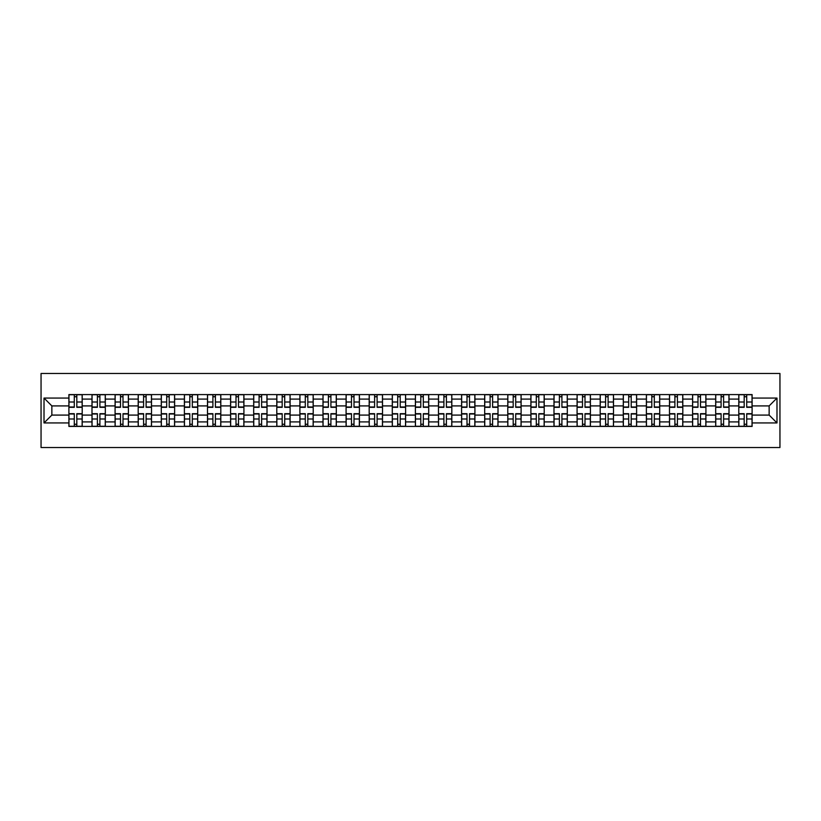 <?xml version="1.0" encoding="UTF-8"?>
<svg xmlns="http://www.w3.org/2000/svg" width="821" height="821" viewBox="0 0 821 821"><rect width="100%" height="100%" fill="white"/><g stroke="black" fill="none" stroke-linecap="round" stroke-linejoin="round"><path stroke-width="1.23" d="M41.05 447.517L779.95 447.517L779.95 373.483L41.05 373.483L41.05 447.517M91.993 426.417L91.993 399.098L82.213 399.098L82.213 426.417M82.213 399.098L82.213 394.583M91.993 399.098L91.993 394.583M105.314 394.583L105.314 426.417M115.084 426.417L115.084 394.583M128.415 394.583L128.415 426.417M138.185 426.417L138.185 394.583M151.516 394.583L151.516 426.417M161.285 426.417L161.285 394.583M174.616 394.583L174.616 426.417M184.386 426.417L184.386 394.583M197.717 394.583L197.717 426.417M207.487 426.417L207.487 394.583M220.818 394.583L220.818 426.417M230.588 426.417L230.588 394.583M243.919 394.583L243.919 426.417M253.689 426.417L253.689 394.583M267.01 394.583L267.01 426.417M276.79 426.417L276.79 394.583M290.111 394.583L290.111 426.417M299.891 426.417L299.891 394.583M313.212 394.583L313.212 426.417M322.992 426.417L322.992 394.583M336.312 394.583L336.312 426.417M346.082 426.417L346.082 394.583M359.413 394.583L359.413 426.417M369.183 426.417L369.183 394.583M382.514 394.583L382.514 426.417M392.284 426.417L392.284 394.583M405.615 394.583L405.615 426.417M415.385 426.417L415.385 394.583M428.716 394.583L428.716 426.417M438.486 426.417L438.486 394.583M451.817 394.583L451.817 426.417M461.587 426.417L461.587 394.583M474.918 394.583L474.918 426.417M484.688 426.417L484.688 394.583M498.008 394.583L498.008 426.417M507.789 426.417L507.789 394.583M521.109 394.583L521.109 426.417M530.889 426.417L530.889 394.583M544.21 394.583L544.21 426.417M553.99 426.417L553.99 394.583M567.311 394.583L567.311 426.417M577.081 426.417L577.081 394.583M590.412 394.583L590.412 426.417M600.182 426.417L600.182 394.583M613.513 394.583L613.513 426.417M623.283 426.417L623.283 394.583M636.614 394.583L636.614 426.417M646.384 426.417L646.384 394.583M659.715 394.583L659.715 426.417M669.484 426.417L669.484 394.583M682.815 394.583L682.815 426.417M692.585 426.417L692.585 394.583M705.916 394.583L705.916 426.417M715.686 426.417L715.686 394.583M729.007 394.583L729.007 426.417M738.787 426.417L738.787 394.583M738.787 415.087L729.007 415.087M715.686 415.087L705.916 415.087M692.585 415.087L682.815 415.087M669.484 415.087L659.715 415.087M646.384 415.087L636.614 415.087M623.283 415.087L613.513 415.087M600.182 415.087L590.412 415.087M577.081 415.087L567.311 415.087M553.99 415.087L544.21 415.087M530.889 415.087L521.109 415.087M507.789 415.087L498.008 415.087M484.688 415.087L474.918 415.087M461.587 415.087L451.817 415.087M438.486 415.087L428.716 415.087M415.385 415.087L405.615 415.087M392.284 415.087L382.514 415.087M369.183 415.087L359.413 415.087M346.082 415.087L336.312 415.087M322.992 415.087L313.212 415.087M299.891 415.087L290.111 415.087M276.79 415.087L267.01 415.087M253.689 415.087L243.919 415.087M230.588 415.087L220.818 415.087M207.487 415.087L197.717 415.087M184.386 415.087L174.616 415.087M161.285 415.087L151.516 415.087M138.185 415.087L128.415 415.087M115.084 415.087L105.314 415.087M91.993 415.087L82.213 415.087M738.787 405.913L729.007 405.913M715.686 405.913L705.916 405.913M692.585 405.913L682.815 405.913M669.484 405.913L659.715 405.913M646.384 405.913L636.614 405.913M623.283 405.913L613.513 405.913M600.182 405.913L590.412 405.913M577.081 405.913L567.311 405.913M553.99 405.913L544.21 405.913M530.889 405.913L521.109 405.913M507.789 405.913L498.008 405.913M484.688 405.913L474.918 405.913M461.587 405.913L451.817 405.913M438.486 405.913L428.716 405.913M415.385 405.913L405.615 405.913M392.284 405.913L382.514 405.913M369.183 405.913L359.413 405.913M346.082 405.913L336.312 405.913M322.992 405.913L313.212 405.913M299.891 405.913L290.111 405.913M276.79 405.913L267.01 405.913M253.689 405.913L243.919 405.913M230.588 405.913L220.818 405.913M207.487 405.913L197.717 405.913M184.386 405.913L174.616 405.913M161.285 405.913L151.516 405.913M138.185 405.913L128.415 405.913M115.084 405.913L105.314 405.913M91.993 405.913L82.213 405.913M51.856 415.087L68.892 415.087L68.892 405.913L51.856 405.913L51.856 415.087L44.016 422.938L44.016 398.062L68.892 398.062L68.892 405.913M752.108 405.913L752.108 415.087L769.144 415.087L769.144 405.913L752.108 405.913L752.108 394.583L68.892 394.583L68.892 398.062M752.108 398.062L776.984 398.062L776.984 422.938L752.108 422.938L752.108 415.087M68.892 415.087L68.892 426.417L752.108 426.417L752.108 422.938M68.892 422.938L44.016 422.938M76.815 424.2L74.29 424.2M74.29 396.8L76.815 396.8M99.905 424.2L97.391 424.2M97.391 396.8L99.905 396.8M123.006 424.2L120.492 424.2M120.492 396.8L123.006 396.8M146.107 424.2L143.593 424.2M143.593 396.8L146.107 396.8M169.208 424.2L166.694 424.2M166.694 396.8L169.208 396.8M192.309 424.2L189.795 424.2M189.795 396.8L192.309 396.8M215.41 424.2L212.896 424.2M212.896 396.8L215.41 396.8M238.511 424.2L235.996 424.2M235.996 396.8L238.511 396.8M261.612 424.2L259.087 424.2M259.087 396.8L261.612 396.8M284.713 424.2L282.188 424.2M282.188 396.8L284.713 396.8M307.813 424.2L305.289 424.2M305.289 396.8L307.813 396.8M330.904 424.2L328.39 424.2M328.39 396.8L330.904 396.8M354.005 424.2L351.491 424.2M351.491 396.8L354.005 396.8M377.106 424.2L374.592 424.2M374.592 396.8L377.106 396.8M400.207 424.2L397.692 424.2M397.692 396.8L400.207 396.8M423.308 424.2L420.793 424.2M420.793 396.8L423.308 396.8M446.408 424.2L443.894 424.2M443.894 396.8L446.408 396.8M469.509 424.2L466.995 424.2M466.995 396.8L469.509 396.8M492.61 424.2L490.096 424.2M490.096 396.8L492.61 396.8M515.711 424.2L513.187 424.2M513.187 396.8L515.711 396.8M538.812 424.2L536.287 424.2M536.287 396.8L538.812 396.8M561.913 424.2L559.388 424.2M559.388 396.8L561.913 396.8M585.004 424.2L582.489 424.2M582.489 396.8L585.004 396.8M608.104 424.2L605.59 424.2M605.59 396.8L608.104 396.8M631.205 424.2L628.691 424.2M628.691 396.8L631.205 396.8M654.306 424.2L651.792 424.2M651.792 396.8L654.306 396.8M677.407 424.2L674.893 424.2M674.893 396.8L677.407 396.8M700.508 424.2L697.994 424.2M697.994 396.8L700.508 396.8M723.609 424.2L721.095 424.2M721.095 396.8L723.609 396.8M746.71 424.2L744.185 424.2M744.185 396.8L746.71 396.8M44.016 398.062L51.856 405.913M769.144 415.087L776.984 422.938M769.144 405.913L776.984 398.062M76.815 407.319L76.815 394.727L82.141 394.727L82.141 407.319L76.815 407.319M74.29 396.656L76.815 396.656M78.96 394.727L68.964 394.727L68.964 407.319L74.29 407.319L74.29 394.727L72.145 394.727M74.29 413.681L74.29 426.273L68.964 426.273L68.964 413.681L74.29 413.681M76.815 424.344L74.29 424.344M72.145 426.273L82.141 426.273L82.141 413.681L76.815 413.681L76.815 426.273L78.96 426.273M99.905 407.319L99.905 394.727L105.242 394.727L105.242 407.319L99.905 407.319M97.391 396.656L99.905 396.656M102.061 394.727L92.065 394.727L92.065 407.319L97.391 407.319L97.391 394.727L95.246 394.727M123.006 407.319L123.006 394.727L128.343 394.727L128.343 407.319L123.006 407.319M120.492 396.656L123.006 396.656M125.161 394.727L115.166 394.727L115.166 407.319L120.492 407.319L120.492 394.727L118.347 394.727M146.107 407.319L146.107 394.727L151.444 394.727L151.444 407.319L146.107 407.319M143.593 396.656L146.107 396.656M148.252 394.727L138.267 394.727L138.267 407.319L143.593 407.319L143.593 394.727L141.448 394.727M97.391 413.681L97.391 426.273L92.065 426.273L92.065 413.681L97.391 413.681M99.905 424.344L97.391 424.344M95.246 426.273L105.242 426.273L105.242 413.681L99.905 413.681L99.905 426.273L102.061 426.273M120.492 413.681L120.492 426.273L115.166 426.273L115.166 413.681L120.492 413.681M123.006 424.344L120.492 424.344M118.347 426.273L128.343 426.273L128.343 413.681L123.006 413.681L123.006 426.273L125.161 426.273M143.593 413.681L143.593 426.273L138.267 426.273L138.267 413.681L143.593 413.681M146.107 424.344L143.593 424.344M141.448 426.273L151.444 426.273L151.444 413.681L146.107 413.681L146.107 426.273L148.252 426.273M169.208 407.319L169.208 394.727L174.545 394.727L174.545 407.319L169.208 407.319M166.694 396.656L169.208 396.656M171.353 394.727L161.357 394.727L161.357 407.319L166.694 407.319L166.694 394.727L164.549 394.727M192.309 407.319L192.309 394.727L197.645 394.727L197.645 407.319L192.309 407.319M189.795 396.656L192.309 396.656M194.454 394.727L184.458 394.727L184.458 407.319L189.795 407.319L189.795 394.727L187.65 394.727M166.694 413.681L166.694 426.273L161.357 426.273L161.357 413.681L166.694 413.681M169.208 424.344L166.694 424.344M164.549 426.273L174.545 426.273L174.545 413.681L169.208 413.681L169.208 426.273L171.353 426.273M189.795 413.681L189.795 426.273L184.458 426.273L184.458 413.681L189.795 413.681M192.309 424.344L189.795 424.344M187.65 426.273L197.645 426.273L197.645 413.681L192.309 413.681L192.309 426.273L194.454 426.273M215.41 407.319L215.41 394.727L220.736 394.727L220.736 407.319L215.41 407.319M212.896 396.656L215.41 396.656M217.555 394.727L207.559 394.727L207.559 407.319L212.896 407.319L212.896 394.727L210.74 394.727M238.511 407.319L238.511 394.727L243.837 394.727L243.837 407.319L238.511 407.319M235.996 396.656L238.511 396.656M240.656 394.727L230.66 394.727L230.66 407.319L235.996 407.319L235.996 394.727L233.841 394.727M261.612 407.319L261.612 394.727L266.938 394.727L266.938 407.319L261.612 407.319M259.087 396.656L261.612 396.656M263.757 394.727L253.761 394.727L253.761 407.319L259.087 407.319L259.087 394.727L256.942 394.727M284.713 407.319L284.713 394.727L290.039 394.727L290.039 407.319L284.713 407.319M282.188 396.656L284.713 396.656M286.857 394.727L276.862 394.727L276.862 407.319L282.188 407.319L282.188 394.727L280.043 394.727M307.813 407.319L307.813 394.727L313.14 394.727L313.14 407.319L307.813 407.319M305.289 396.656L307.813 396.656M309.958 394.727L299.963 394.727L299.963 407.319L305.289 407.319L305.289 394.727L303.144 394.727M330.904 407.319L330.904 394.727L336.241 394.727L336.241 407.319L330.904 407.319M328.39 396.656L330.904 396.656M333.059 394.727L323.064 394.727L323.064 407.319L328.39 407.319L328.39 394.727L326.245 394.727M354.005 407.319L354.005 394.727L359.341 394.727L359.341 407.319L354.005 407.319M351.491 396.656L354.005 396.656M356.16 394.727L346.164 394.727L346.164 407.319L351.491 407.319L351.491 394.727L349.346 394.727M377.106 407.319L377.106 394.727L382.442 394.727L382.442 407.319L377.106 407.319M374.592 396.656L377.106 396.656M379.261 394.727L369.265 394.727L369.265 407.319L374.592 407.319L374.592 394.727L372.447 394.727M212.896 413.681L212.896 426.273L207.559 426.273L207.559 413.681L212.896 413.681M215.41 424.344L212.896 424.344M210.74 426.273L220.736 426.273L220.736 413.681L215.41 413.681L215.41 426.273L217.555 426.273M235.996 413.681L235.996 426.273L230.66 426.273L230.66 413.681L235.996 413.681M238.511 424.344L235.996 424.344M233.841 426.273L243.837 426.273L243.837 413.681L238.511 413.681L238.511 426.273L240.656 426.273M259.087 413.681L259.087 426.273L253.761 426.273L253.761 413.681L259.087 413.681M261.612 424.344L259.087 424.344M256.942 426.273L266.938 426.273L266.938 413.681L261.612 413.681L261.612 426.273L263.757 426.273M282.188 413.681L282.188 426.273L276.862 426.273L276.862 413.681L282.188 413.681M284.713 424.344L282.188 424.344M280.043 426.273L290.039 426.273L290.039 413.681L284.713 413.681L284.713 426.273L286.857 426.273M305.289 413.681L305.289 426.273L299.963 426.273L299.963 413.681L305.289 413.681M307.813 424.344L305.289 424.344M303.144 426.273L313.14 426.273L313.14 413.681L307.813 413.681L307.813 426.273L309.958 426.273M328.39 413.681L328.39 426.273L323.064 426.273L323.064 413.681L328.39 413.681M330.904 424.344L328.39 424.344M326.245 426.273L336.241 426.273L336.241 413.681L330.904 413.681L330.904 426.273L333.059 426.273M351.491 413.681L351.491 426.273L346.164 426.273L346.164 413.681L351.491 413.681M354.005 424.344L351.491 424.344M349.346 426.273L359.341 426.273L359.341 413.681L354.005 413.681L354.005 426.273L356.16 426.273M374.592 413.681L374.592 426.273L369.265 426.273L369.265 413.681L374.592 413.681M377.106 424.344L374.592 424.344M372.447 426.273L382.442 426.273L382.442 413.681L377.106 413.681L377.106 426.273L379.261 426.273M400.207 407.319L400.207 394.727L405.543 394.727L405.543 407.319L400.207 407.319M397.692 396.656L400.207 396.656M402.352 394.727L392.356 394.727L392.356 407.319L397.692 407.319L397.692 394.727L395.548 394.727M423.308 407.319L423.308 394.727L428.644 394.727L428.644 407.319L423.308 407.319M420.793 396.656L423.308 396.656M425.452 394.727L415.457 394.727L415.457 407.319L420.793 407.319L420.793 394.727L418.648 394.727M446.408 407.319L446.408 394.727L451.735 394.727L451.735 407.319L446.408 407.319M443.894 396.656L446.408 396.656M448.553 394.727L438.558 394.727L438.558 407.319L443.894 407.319L443.894 394.727L441.739 394.727M469.509 407.319L469.509 394.727L474.836 394.727L474.836 407.319L469.509 407.319M466.995 396.656L469.509 396.656M471.654 394.727L461.659 394.727L461.659 407.319L466.995 407.319L466.995 394.727L464.84 394.727M492.61 407.319L492.61 394.727L497.937 394.727L497.937 407.319L492.61 407.319M490.096 396.656L492.61 396.656M494.755 394.727L484.759 394.727L484.759 407.319L490.096 407.319L490.096 394.727L487.941 394.727M515.711 407.319L515.711 394.727L521.037 394.727L521.037 407.319L515.711 407.319M513.187 396.656L515.711 396.656M517.856 394.727L507.86 394.727L507.86 407.319L513.187 407.319L513.187 394.727L511.042 394.727M538.812 407.319L538.812 394.727L544.138 394.727L544.138 407.319L538.812 407.319M536.287 396.656L538.812 396.656M540.957 394.727L530.961 394.727L530.961 407.319L536.287 407.319L536.287 394.727L534.143 394.727M561.913 407.319L561.913 394.727L567.239 394.727L567.239 407.319L561.913 407.319M559.388 396.656L561.913 396.656M564.058 394.727L554.062 394.727L554.062 407.319L559.388 407.319L559.388 394.727L557.243 394.727M585.004 407.319L585.004 394.727L590.34 394.727L590.34 407.319L585.004 407.319M582.489 396.656L585.004 396.656M587.159 394.727L577.163 394.727L577.163 407.319L582.489 407.319L582.489 394.727L580.344 394.727M608.104 407.319L608.104 394.727L613.441 394.727L613.441 407.319L608.104 407.319M605.59 396.656L608.104 396.656M610.26 394.727L600.264 394.727L600.264 407.319L605.59 407.319L605.59 394.727L603.445 394.727M631.205 407.319L631.205 394.727L636.542 394.727L636.542 407.319L631.205 407.319M628.691 396.656L631.205 396.656M633.35 394.727L623.355 394.727L623.355 407.319L628.691 407.319L628.691 394.727L626.546 394.727M654.306 407.319L654.306 394.727L659.643 394.727L659.643 407.319L654.306 407.319M651.792 396.656L654.306 396.656M656.451 394.727L646.455 394.727L646.455 407.319L651.792 407.319L651.792 394.727L649.647 394.727M677.407 407.319L677.407 394.727L682.733 394.727L682.733 407.319L677.407 407.319M674.893 396.656L677.407 396.656M679.552 394.727L669.556 394.727L669.556 407.319L674.893 407.319L674.893 394.727L672.748 394.727M700.508 407.319L700.508 394.727L705.834 394.727L705.834 407.319L700.508 407.319M697.994 396.656L700.508 396.656M702.653 394.727L692.657 394.727L692.657 407.319L697.994 407.319L697.994 394.727L695.839 394.727M723.609 407.319L723.609 394.727L728.935 394.727L728.935 407.319L723.609 407.319M721.095 396.656L723.609 396.656M725.754 394.727L715.758 394.727L715.758 407.319L721.095 407.319L721.095 394.727L718.939 394.727M397.692 413.681L397.692 426.273L392.356 426.273L392.356 413.681L397.692 413.681M400.207 424.344L397.692 424.344M395.548 426.273L405.543 426.273L405.543 413.681L400.207 413.681L400.207 426.273L402.352 426.273M420.793 413.681L420.793 426.273L415.457 426.273L415.457 413.681L420.793 413.681M423.308 424.344L420.793 424.344M418.648 426.273L428.644 426.273L428.644 413.681L423.308 413.681L423.308 426.273L425.452 426.273M443.894 413.681L443.894 426.273L438.558 426.273L438.558 413.681L443.894 413.681M446.408 424.344L443.894 424.344M441.739 426.273L451.735 426.273L451.735 413.681L446.408 413.681L446.408 426.273L448.553 426.273M466.995 413.681L466.995 426.273L461.659 426.273L461.659 413.681L466.995 413.681M469.509 424.344L466.995 424.344M464.84 426.273L474.836 426.273L474.836 413.681L469.509 413.681L469.509 426.273L471.654 426.273M490.096 413.681L490.096 426.273L484.759 426.273L484.759 413.681L490.096 413.681M492.61 424.344L490.096 424.344M487.941 426.273L497.937 426.273L497.937 413.681L492.61 413.681L492.61 426.273L494.755 426.273M513.187 413.681L513.187 426.273L507.86 426.273L507.86 413.681L513.187 413.681M515.711 424.344L513.187 424.344M511.042 426.273L521.037 426.273L521.037 413.681L515.711 413.681L515.711 426.273L517.856 426.273M536.287 413.681L536.287 426.273L530.961 426.273L530.961 413.681L536.287 413.681M538.812 424.344L536.287 424.344M534.143 426.273L544.138 426.273L544.138 413.681L538.812 413.681L538.812 426.273L540.957 426.273M559.388 413.681L559.388 426.273L554.062 426.273L554.062 413.681L559.388 413.681M561.913 424.344L559.388 424.344M557.243 426.273L567.239 426.273L567.239 413.681L561.913 413.681L561.913 426.273L564.058 426.273M582.489 413.681L582.489 426.273L577.163 426.273L577.163 413.681L582.489 413.681M585.004 424.344L582.489 424.344M580.344 426.273L590.34 426.273L590.34 413.681L585.004 413.681L585.004 426.273L587.159 426.273M605.59 413.681L605.59 426.273L600.264 426.273L600.264 413.681L605.59 413.681M608.104 424.344L605.59 424.344M603.445 426.273L613.441 426.273L613.441 413.681L608.104 413.681L608.104 426.273L610.26 426.273M628.691 413.681L628.691 426.273L623.355 426.273L623.355 413.681L628.691 413.681M631.205 424.344L628.691 424.344M626.546 426.273L636.542 426.273L636.542 413.681L631.205 413.681L631.205 426.273L633.35 426.273M651.792 413.681L651.792 426.273L646.455 426.273L646.455 413.681L651.792 413.681M654.306 424.344L651.792 424.344M649.647 426.273L659.643 426.273L659.643 413.681L654.306 413.681L654.306 426.273L656.451 426.273M674.893 413.681L674.893 426.273L669.556 426.273L669.556 413.681L674.893 413.681M677.407 424.344L674.893 424.344M672.748 426.273L682.733 426.273L682.733 413.681L677.407 413.681L677.407 426.273L679.552 426.273M697.994 413.681L697.994 426.273L692.657 426.273L692.657 413.681L697.994 413.681M700.508 424.344L697.994 424.344M695.839 426.273L705.834 426.273L705.834 413.681L700.508 413.681L700.508 426.273L702.653 426.273M721.095 413.681L721.095 426.273L715.758 426.273L715.758 413.681L721.095 413.681M723.609 424.344L721.095 424.344M718.939 426.273L728.935 426.273L728.935 413.681L723.609 413.681L723.609 426.273L725.754 426.273M746.71 407.319L746.71 394.727L752.036 394.727L752.036 407.319L746.71 407.319M744.185 396.656L746.71 396.656M748.855 394.727L738.859 394.727L738.859 407.319L744.185 407.319L744.185 394.727L742.04 394.727M744.185 413.681L744.185 426.273L738.859 426.273L738.859 413.681L744.185 413.681M746.71 424.344L744.185 424.344M742.04 426.273L752.036 426.273L752.036 413.681L746.71 413.681L746.71 426.273L748.855 426.273M715.686 399.098L705.916 399.098M692.585 399.098L682.815 399.098M669.484 399.098L659.715 399.098M646.384 399.098L636.614 399.098M623.283 399.098L613.513 399.098M600.182 399.098L590.412 399.098M577.081 399.098L567.311 399.098M553.99 399.098L544.21 399.098M530.889 399.098L521.109 399.098M507.789 399.098L498.008 399.098M484.688 399.098L474.918 399.098M461.587 399.098L451.817 399.098M438.486 399.098L428.716 399.098M415.385 399.098L405.615 399.098M392.284 399.098L382.514 399.098M369.183 399.098L359.413 399.098M346.082 399.098L336.312 399.098M322.992 399.098L313.212 399.098M299.891 399.098L290.111 399.098M276.79 399.098L267.01 399.098M253.689 399.098L243.919 399.098M230.588 399.098L220.818 399.098M207.487 399.098L197.717 399.098M184.386 399.098L174.616 399.098M161.285 399.098L151.516 399.098M138.185 399.098L128.415 399.098M115.084 399.098L105.314 399.098M738.787 399.098L729.007 399.098M715.686 421.902L705.916 421.902M692.585 421.902L682.815 421.902M669.484 421.902L659.715 421.902M646.384 421.902L636.614 421.902M623.283 421.902L613.513 421.902M600.182 421.902L590.412 421.902M577.081 421.902L567.311 421.902M553.99 421.902L544.21 421.902M530.889 421.902L521.109 421.902M507.789 421.902L498.008 421.902M484.688 421.902L474.918 421.902M461.587 421.902L451.817 421.902M438.486 421.902L428.716 421.902M415.385 421.902L405.615 421.902M392.284 421.902L382.514 421.902M369.183 421.902L359.413 421.902M346.082 421.902L336.312 421.902M322.992 421.902L313.212 421.902M299.891 421.902L290.111 421.902M276.79 421.902L267.01 421.902M253.689 421.902L243.919 421.902M230.588 421.902L220.818 421.902M207.487 421.902L197.717 421.902M184.386 421.902L174.616 421.902M161.285 421.902L151.516 421.902M138.185 421.902L128.415 421.902M115.084 421.902L105.314 421.902M91.993 421.902L82.213 421.902M738.787 421.902L729.007 421.902M76.815 407L82.141 407M76.815 402.003L82.141 402.003M68.964 407L74.29 407M68.964 402.003L74.29 402.003M74.29 414L68.964 414M74.29 418.997L68.964 418.997M82.141 414L76.815 414M82.141 418.997L76.815 418.997M99.905 407L105.242 407M99.905 402.003L105.242 402.003M92.065 407L97.391 407M92.065 402.003L97.391 402.003M123.006 407L128.343 407M123.006 402.003L128.343 402.003M115.166 407L120.492 407M115.166 402.003L120.492 402.003M146.107 407L151.444 407M146.107 402.003L151.444 402.003M138.267 407L143.593 407M138.267 402.003L143.593 402.003M97.391 414L92.065 414M97.391 418.997L92.065 418.997M105.242 414L99.905 414M105.242 418.997L99.905 418.997M120.492 414L115.166 414M120.492 418.997L115.166 418.997M128.343 414L123.006 414M128.343 418.997L123.006 418.997M143.593 414L138.267 414M143.593 418.997L138.267 418.997M151.444 414L146.107 414M151.444 418.997L146.107 418.997M169.208 407L174.545 407M169.208 402.003L174.545 402.003M161.357 407L166.694 407M161.357 402.003L166.694 402.003M192.309 407L197.645 407M192.309 402.003L197.645 402.003M184.458 407L189.795 407M184.458 402.003L189.795 402.003M166.694 414L161.357 414M166.694 418.997L161.357 418.997M174.545 414L169.208 414M174.545 418.997L169.208 418.997M189.795 414L184.458 414M189.795 418.997L184.458 418.997M197.645 414L192.309 414M197.645 418.997L192.309 418.997M215.41 407L220.736 407M215.41 402.003L220.736 402.003M207.559 407L212.896 407M207.559 402.003L212.896 402.003M238.511 407L243.837 407M238.511 402.003L243.837 402.003M230.66 407L235.996 407M230.66 402.003L235.996 402.003M261.612 407L266.938 407M261.612 402.003L266.938 402.003M253.761 407L259.087 407M253.761 402.003L259.087 402.003M284.713 407L290.039 407M284.713 402.003L290.039 402.003M276.862 407L282.188 407M276.862 402.003L282.188 402.003M307.813 407L313.14 407M307.813 402.003L313.14 402.003M299.963 407L305.289 407M299.963 402.003L305.289 402.003M330.904 407L336.241 407M330.904 402.003L336.241 402.003M323.064 407L328.39 407M323.064 402.003L328.39 402.003M354.005 407L359.341 407M354.005 402.003L359.341 402.003M346.164 407L351.491 407M346.164 402.003L351.491 402.003M377.106 407L382.442 407M377.106 402.003L382.442 402.003M369.265 407L374.592 407M369.265 402.003L374.592 402.003M212.896 414L207.559 414M212.896 418.997L207.559 418.997M220.736 414L215.41 414M220.736 418.997L215.41 418.997M235.996 414L230.66 414M235.996 418.997L230.66 418.997M243.837 414L238.511 414M243.837 418.997L238.511 418.997M259.087 414L253.761 414M259.087 418.997L253.761 418.997M266.938 414L261.612 414M266.938 418.997L261.612 418.997M282.188 414L276.862 414M282.188 418.997L276.862 418.997M290.039 414L284.713 414M290.039 418.997L284.713 418.997M305.289 414L299.963 414M305.289 418.997L299.963 418.997M313.14 414L307.813 414M313.14 418.997L307.813 418.997M328.39 414L323.064 414M328.39 418.997L323.064 418.997M336.241 414L330.904 414M336.241 418.997L330.904 418.997M351.491 414L346.164 414M351.491 418.997L346.164 418.997M359.341 414L354.005 414M359.341 418.997L354.005 418.997M374.592 414L369.265 414M374.592 418.997L369.265 418.997M382.442 414L377.106 414M382.442 418.997L377.106 418.997M400.207 407L405.543 407M400.207 402.003L405.543 402.003M392.356 407L397.692 407M392.356 402.003L397.692 402.003M423.308 407L428.644 407M423.308 402.003L428.644 402.003M415.457 407L420.793 407M415.457 402.003L420.793 402.003M446.408 407L451.735 407M446.408 402.003L451.735 402.003M438.558 407L443.894 407M438.558 402.003L443.894 402.003M469.509 407L474.836 407M469.509 402.003L474.836 402.003M461.659 407L466.995 407M461.659 402.003L466.995 402.003M492.61 407L497.937 407M492.61 402.003L497.937 402.003M484.759 407L490.096 407M484.759 402.003L490.096 402.003M515.711 407L521.037 407M515.711 402.003L521.037 402.003M507.86 407L513.187 407M507.86 402.003L513.187 402.003M538.812 407L544.138 407M538.812 402.003L544.138 402.003M530.961 407L536.287 407M530.961 402.003L536.287 402.003M561.913 407L567.239 407M561.913 402.003L567.239 402.003M554.062 407L559.388 407M554.062 402.003L559.388 402.003M585.004 407L590.34 407M585.004 402.003L590.34 402.003M577.163 407L582.489 407M577.163 402.003L582.489 402.003M608.104 407L613.441 407M608.104 402.003L613.441 402.003M600.264 407L605.59 407M600.264 402.003L605.59 402.003M631.205 407L636.542 407M631.205 402.003L636.542 402.003M623.355 407L628.691 407M623.355 402.003L628.691 402.003M654.306 407L659.643 407M654.306 402.003L659.643 402.003M646.455 407L651.792 407M646.455 402.003L651.792 402.003M677.407 407L682.733 407M677.407 402.003L682.733 402.003M669.556 407L674.893 407M669.556 402.003L674.893 402.003M700.508 407L705.834 407M700.508 402.003L705.834 402.003M692.657 407L697.994 407M692.657 402.003L697.994 402.003M723.609 407L728.935 407M723.609 402.003L728.935 402.003M715.758 407L721.095 407M715.758 402.003L721.095 402.003M397.692 414L392.356 414M397.692 418.997L392.356 418.997M405.543 414L400.207 414M405.543 418.997L400.207 418.997M420.793 414L415.457 414M420.793 418.997L415.457 418.997M428.644 414L423.308 414M428.644 418.997L423.308 418.997M443.894 414L438.558 414M443.894 418.997L438.558 418.997M451.735 414L446.408 414M451.735 418.997L446.408 418.997M466.995 414L461.659 414M466.995 418.997L461.659 418.997M474.836 414L469.509 414M474.836 418.997L469.509 418.997M490.096 414L484.759 414M490.096 418.997L484.759 418.997M497.937 414L492.61 414M497.937 418.997L492.61 418.997M513.187 414L507.86 414M513.187 418.997L507.86 418.997M521.037 414L515.711 414M521.037 418.997L515.711 418.997M536.287 414L530.961 414M536.287 418.997L530.961 418.997M544.138 414L538.812 414M544.138 418.997L538.812 418.997M559.388 414L554.062 414M559.388 418.997L554.062 418.997M567.239 414L561.913 414M567.239 418.997L561.913 418.997M582.489 414L577.163 414M582.489 418.997L577.163 418.997M590.34 414L585.004 414M590.34 418.997L585.004 418.997M605.59 414L600.264 414M605.59 418.997L600.264 418.997M613.441 414L608.104 414M613.441 418.997L608.104 418.997M628.691 414L623.355 414M628.691 418.997L623.355 418.997M636.542 414L631.205 414M636.542 418.997L631.205 418.997M651.792 414L646.455 414M651.792 418.997L646.455 418.997M659.643 414L654.306 414M659.643 418.997L654.306 418.997M674.893 414L669.556 414M674.893 418.997L669.556 418.997M682.733 414L677.407 414M682.733 418.997L677.407 418.997M697.994 414L692.657 414M697.994 418.997L692.657 418.997M705.834 414L700.508 414M705.834 418.997L700.508 418.997M721.095 414L715.758 414M721.095 418.997L715.758 418.997M728.935 414L723.609 414M728.935 418.997L723.609 418.997M746.71 407L752.036 407M746.71 402.003L752.036 402.003M738.859 407L744.185 407M738.859 402.003L744.185 402.003M744.185 414L738.859 414M744.185 418.997L738.859 418.997M752.036 414L746.71 414M752.036 418.997L746.71 418.997"/></g></svg>
